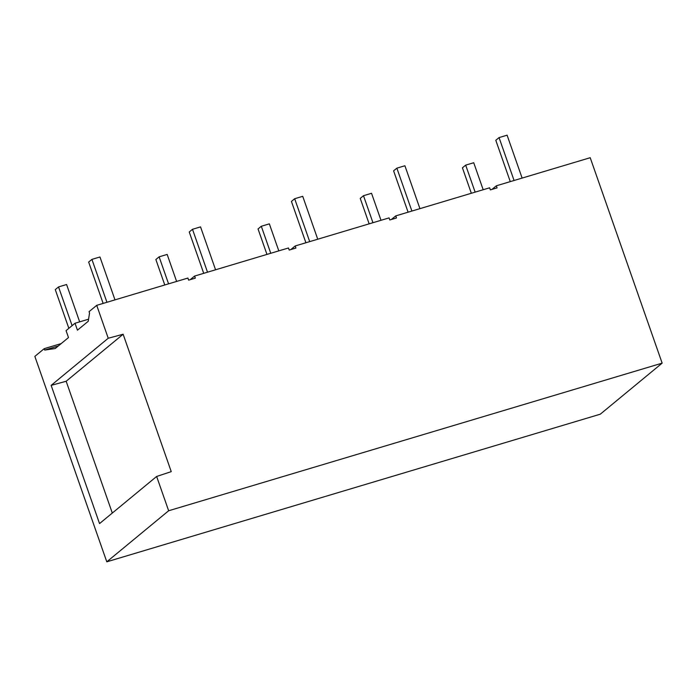 <?xml version="1.0" encoding="UTF-8"?>
<svg xmlns="http://www.w3.org/2000/svg" width="697" height="697" viewBox="0 0 697 697"><rect width="100%" height="100%" fill="white"/><g stroke="black" fill="none" stroke-linecap="round" stroke-linejoin="round"><path stroke-width="1.05" d="M123.134 334.238L66.154 381.259L51.142 385.371L99.54 523.586L156.642 476.46L171.253 471.642L123.134 334.238L108.235 338.245L96.717 305.338L187.902 278.059L188.634 280.142L195.334 278.138L194.611 276.056L288.48 247.975L289.211 250.057L295.911 248.045L295.188 245.963L389.057 217.891L389.789 219.973L396.488 217.961L395.765 215.878L489.634 187.798L490.366 189.88L497.066 187.876L496.342 185.794L590.211 157.714L662.15 363.137L168.648 510.762L106.789 561.817L34.85 356.394L44.207 348.666L61.214 343.586M156.642 476.46L168.648 510.762M51.142 385.371L108.235 338.245M66.154 381.259L112.304 513.053M96.717 305.338L89.059 311.655L89.547 313.04L88.24 321.282L77.454 330.178L75.023 323.242L66.067 330.631L68.498 337.566L55.185 348.552L44.695 350.06L44.207 348.666M75.023 323.242L88.571 319.191M662.15 363.137L600.283 414.192L106.789 561.817M44.695 350.06L58.295 345.991M491.969 189.401L496.342 185.794M190.237 279.663L194.611 276.056M290.815 249.578L295.188 245.963M391.392 219.485L395.765 215.878M79.658 321.848L66.59 284.515L58.539 286.92L55.281 289.612L68.846 328.339M58.539 286.92L72.105 325.647M114.988 299.867L99.959 256.975L91.917 259.38L88.658 262.063L103.139 303.413M91.917 259.38L106.937 302.28M483.178 189.732L473.725 162.732L465.674 165.137L462.425 167.82L471.338 193.278M465.674 165.137L475.136 192.137M522.123 178.083L507.094 135.183L499.052 137.588L495.794 140.28L510.274 181.629M499.052 137.588L514.072 180.488M176.62 281.431L167.167 254.431L159.116 256.836L155.858 259.519L164.78 284.977M159.116 256.836L168.578 283.845M215.565 269.783L200.536 226.882L192.494 229.296L189.235 231.979L203.716 273.329M192.494 229.296L207.514 272.196M278.809 250.868L269.347 223.859L261.305 226.272L258.047 228.956L266.96 254.414M261.305 226.272L270.758 253.272M317.745 239.219L302.725 196.319L294.674 198.723L291.424 201.416L305.905 242.765M294.674 198.723L309.703 241.624M380.998 220.296L371.536 193.296L363.494 195.7L360.236 198.392L369.149 223.842M363.494 195.7L372.947 222.709M419.934 208.647L404.913 165.755L396.863 168.16L393.605 170.843L408.085 212.193M396.863 168.16L411.892 211.06"/></g></svg>
